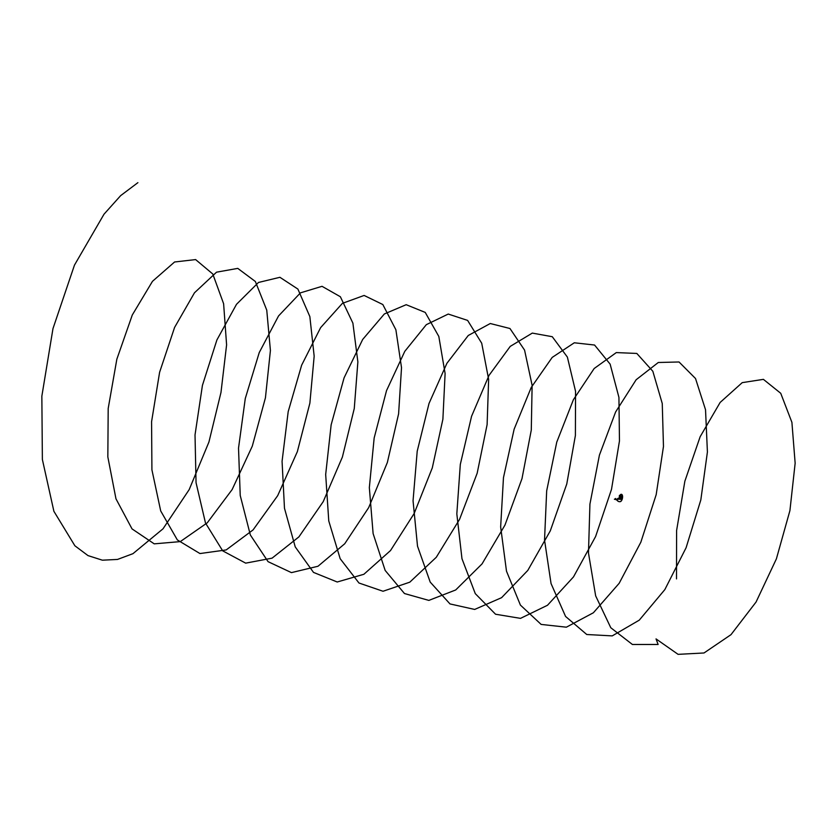 <?xml version="1.0" encoding="UTF-8"?>
<svg xmlns="http://www.w3.org/2000/svg" width="837" height="837" viewBox="0 0 837 837"><rect width="100%" height="100%" fill="white"/><g stroke="black" fill="none" stroke-linecap="round" stroke-linejoin="round"><path stroke-width="0.63" stroke-dasharray="4.18 3.14" d="M616.231 499.302L616.817 499.72M621.985 496.362L622.037 495.755L621.985 496.362M617.413 500.034L617.465 499.427L617.413 500.034M617.444 500.034L617.497 499.427L617.444 500.034M621.441 497.324C620.845 496.1 620.311 496.529 619.84 498.611L620.343 499.501M618.993 499.344L618.951 499.354A10.755 4.896 -78.1 0 1 617.884 498.475L617.79 498.381M619.066 501.635A12.911 5.88 101.9 0 0 620.227 501.614A3.735 1.695 101.9 0 0 620.782 501.332A3.735 1.695 101.9 0 0 622.446 497.45A3.735 1.695 101.9 0 0 621.472 494.332M620.677 495.64L619.809 495.483M620.562 495.828L619.38 495.431L620.541 495.671M616.859 499.438L617.476 499.689M620.186 495.891L619.474 495.734M619.443 495.483L620.604 495.65M619.359 495.494L621.786 496.174M614.986 499.03L616.001 499.626M614.797 499.061L616.189 499.333M616.859 499.522L616.304 499.637M615.948 499.595L614.797 498.988M615.247 499.197L614.714 499.375M616.022 499.344L615.216 499.082M616.147 499.49L614.787 499.354L616.116 499.616M620.343 495.922L619.621 495.535L620.625 495.692M620.918 495.64L621.556 495.766L621.253 496.362L619.349 495.619L621.263 495.786L619.077 495.347L620.719 495.797M620.28 495.535L619.715 495.389M620.604 495.912L619.788 495.807M620.709 495.766L619.945 495.839M619.662 495.786L620.594 495.975L619.464 495.473M619.338 495.682L621.326 495.64L621.211 496.205L620.908 495.63M621.138 496.006L619.778 495.535M621.064 496.09L621.368 495.504L621.064 496.09M616.827 499.187L616.649 500.013M622.268 495.044A3.735 1.695 -78.1 0 1 620.949 501.3M620.677 496.613L620.081 499.229M616.566 499.658L616.011 499.647M614.913 499.281L617.277 499.563M614.829 499.093L616.639 499.72L614.892 499.019C613.615 499.961 617.11 497.387 614.892 499.03L614.892 499.019C613.615 499.961 617.11 497.387 614.892 499.03L614.829 499.03M615.247 499.176L615.865 499.312M619.338 495.504L620.656 495.755M620.719 495.713L619.516 495.494M619.914 495.42L620.615 495.65M621.305 496.142L621.922 496.278M621.389 495.734L622.017 495.87M617.214 499.846L615.038 499.386M621.839 495.902L619.662 495.441M620.709 495.713L619.443 495.452"/><path stroke-width="1.26" d="M619.966 498.779C620.332 496.508 620.866 495.985 621.567 497.209C621.2 499.48 620.667 499.992 619.966 498.779L619.976 498.768C620.604 499.971 621.138 499.501 621.556 497.345L620.677 496.613M619.84 498.611C620.447 499.835 620.981 499.407 621.441 497.324L621.012 496.446L620.081 499.229M621.472 494.332A3.735 1.695 101.9 0 0 621.42 494.322A3.735 1.695 101.9 0 0 620.51 494.604A3.254 1.486 101.9 0 0 619.056 499.145L618.993 499.344M617.79 498.381L617.131 500.369A12.911 5.88 101.9 0 0 619.003 501.625A12.911 5.88 101.9 0 0 619.066 501.635M614.4 499.239L615.519 499.501M615.08 499.134L615.687 499.407M616.649 500.013L616.168 499.689L616.984 499.438M616.084 499.26L614.797 499.061M619.359 495.494L620.625 495.692M616.9 499.846L616.869 499.187M676.505 578.901L676.599 530.543L684.865 481.181L700.14 436.747L720.144 402.44L742.231 382.635L763.396 379.36L780.733 393.285L791.907 422.34L795.15 463.185L789.919 510.612L776.391 558.865L756.062 602.033L730.994 634.666L704.011 652.975L678.085 654.346L656.03 638.903L658.123 644.48L632.406 644.48L610.78 627.729L595.662 595.881L588.474 553.006L589.928 504.104L599.418 455.108L615.613 411.971L636.151 379.736L658.29 362.494L679.037 361.982L695.516 378.512L705.528 409.732L707.411 452.001L700.82 499.961L686.078 547.775L664.829 589.614L639.259 620.165L612.245 635.89L586.758 634.509L565.571 616.451L551.049 583.556L544.531 540.001L546.676 490.869L556.762 442.124L573.397 399.699L594.165 368.521L616.304 352.586L636.811 353.444L652.839 371.272L662.255 403.528L663.469 446.466L656.187 494.636L640.86 542.177L619.171 583.295L593.381 612.768L566.367 627.185L541.141 624.423L520.405 605.088L506.49 571.169L500.652 526.965L503.466 477.645L514.138 429.182L531.202 387.5L552.2 357.409L574.308 342.783L594.563 345.032L610.131 364.126L618.93 397.397L619.464 440.963L611.512 489.31L595.599 536.538L573.491 576.913L547.492 605.266L520.509 618.365L495.546 614.232L475.28 593.632L461.972 558.708L456.824 513.887L460.308 464.42L471.566 416.282L489.038 375.363L510.235 346.392L532.301 333.095L552.274 336.715L567.371 357.075L575.553 391.329L575.396 435.491L566.775 483.974L550.296 530.846L527.781 570.436L501.593 597.67L474.663 609.441L449.992 603.927L430.197 582.081L417.517 546.184L413.049 500.777L417.213 451.195L429.025 403.434L446.895 363.321L468.27 335.48L490.273 323.521L509.963 328.512L524.569 350.107L532.123 385.323L531.286 430.04L521.995 478.628L504.952 525.113L482.049 563.897L455.694 589.97L428.837 600.401L404.459 593.527L385.166 570.436L373.114 533.598L369.337 487.647L374.16 437.992L386.527 390.628L404.784 351.352L426.315 324.672L448.245 314.053L467.621 320.414L481.714 343.233L488.641 379.381L487.113 424.621L477.163 473.261L459.576 519.338L436.297 557.264L409.795 582.175L383.022 591.257L358.968 583.012L340.178 558.708L328.763 520.949L325.677 474.495L331.149 424.809L344.07 377.874L362.683 339.456L384.361 313.959L406.186 304.699L425.238 312.421L438.818 336.443L445.106 373.501L442.888 419.232L432.29 467.893L414.158 513.5L390.523 550.547L363.886 574.276L337.217 581.997L313.498 572.393L295.231 546.885L284.475 508.247L282.069 461.323L288.19 411.637L301.644 365.183L320.613 327.654L342.406 303.35L364.116 295.451L382.823 304.532L395.88 329.747L401.519 367.673L398.6 413.855L387.353 462.495L368.698 507.599L344.729 543.757L317.987 566.262L291.443 572.623L268.081 561.669L250.347 534.989L240.229 495.494L238.524 448.13L245.283 398.485L259.25 352.544L278.554 315.936L300.452 292.856L322.025 286.317L340.377 296.748L352.89 323.124L357.87 361.898L354.271 408.487L342.385 457.075L323.218 501.656L298.914 536.873L272.077 558.153L245.68 563.144L222.684 550.84L205.494 523.01L196.046 482.687L195.021 434.916L202.428 385.365L216.898 339.958L236.505 304.312L258.497 282.456L279.914 277.298L297.888 289.068L309.847 316.585L314.168 356.175L309.878 403.141L297.355 451.624L277.696 495.64L253.088 529.894L226.178 549.93L199.949 553.55L177.339 539.917L160.704 510.947L151.915 469.829L151.581 421.702L159.605 372.266L174.577 327.445L194.487 292.772L216.542 272.171L237.771 268.384L255.358 281.483L266.752 310.119L270.414 350.494L265.434 397.805L252.293 446.152L232.142 489.561L207.252 522.832L180.279 541.612L154.228 543.851L132.026 528.89L115.966 498.81L107.837 456.929L108.193 408.477L116.845 359.199L132.288 314.994L152.47 281.326L174.577 261.991L195.617 259.585L212.786 274.002L223.615 303.737L226.597 344.865L220.978 392.469L208.926 442.03L189.193 489.593L163.027 528.806L132.947 553.675L117.494 559.44L102.355 560.183L88 555.601L74.88 545.776L53.892 511.302L42.373 459.471L41.85 396.173L52.982 328.575L74.472 265.109L104.018 214.188L120.664 195.617L137.896 182.654M620.949 501.3A3.735 1.695 -78.1 0 1 620.908 501.342A3.714 1.695 101.9 0 0 622.592 496.529A3.714 1.695 101.9 0 0 620.635 494.646A3.233 1.475 101.9 0 0 619.192 499.166L619.056 499.145M620.635 494.646L620.615 494.636A3.735 1.695 -78.1 0 1 621.525 494.343A3.735 1.695 -78.1 0 1 622.268 495.044M619.171 499.166A3.254 1.486 -78.1 0 1 620.615 494.636L620.51 494.604M617.267 500.38L617.999 498.496A10.755 4.896 101.9 0 0 619.066 499.375A10.776 4.907 -78.1 0 1 618.009 498.517L617.267 500.38A12.89 5.869 101.9 0 0 620.353 501.625A3.714 1.695 101.9 0 0 620.908 501.342A3.735 1.695 -78.1 0 1 620.343 501.635A12.911 5.88 -78.1 0 1 619.118 501.645A12.911 5.88 -78.1 0 1 617.246 500.39L617.131 500.369M621.42 494.322L621.525 494.343C623.084 496.121 622.874 498.454 620.897 501.353L620.353 501.625M619.077 499.396L618.009 498.517M614.892 499.03L614.892 499.019C613.615 499.961 617.11 497.387 614.892 499.03L616.053 499.302M616.189 499.333L614.756 499.239M620.343 501.635L619.003 501.625"/></g></svg>
